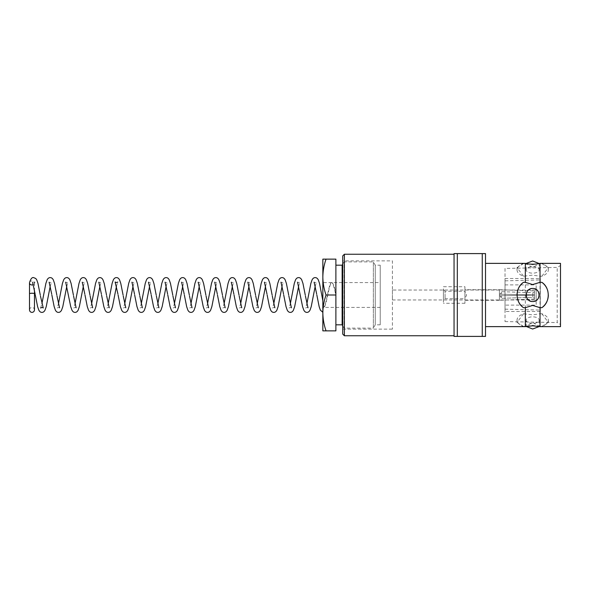 <?xml version="1.0" encoding="UTF-8"?>
<svg xmlns="http://www.w3.org/2000/svg" width="590" height="590" viewBox="0 0 590 590"><rect width="100%" height="100%" fill="white"/><g stroke="black" fill="none" stroke-linecap="round" stroke-linejoin="round"><path stroke-width="0.44" stroke-dasharray="2.95 2.21" d="M540.034 326.631L532.674 325.319L523.5 326.44A15.65 7.825 180 0 1 517.024 320.097A15.65 7.825 180 0 1 523.5 313.762L532.674 314.883L540.034 313.762L540.034 276.238L532.674 275.117L523.5 276.238A15.65 7.825 0 0 1 517.024 269.903A15.65 7.825 0 0 1 523.5 263.56L532.674 264.681L540.034 263.369M526.155 269.903L526.155 263.73L532.674 267.506L539.194 263.73L539.194 269.903A6.519 3.26 0 0 1 532.674 273.163A6.519 3.26 0 0 1 526.155 269.903A6.519 3.26 0 0 1 532.674 266.643A6.519 3.26 0 0 1 539.194 269.903M539.194 320.097L539.194 326.27L532.674 322.494L526.155 326.27L526.155 320.097A6.519 3.26 180 0 1 532.674 316.837A6.519 3.26 180 0 1 539.194 320.097A6.519 3.26 180 0 1 532.674 323.357A6.519 3.26 180 0 1 526.155 320.097M535.174 288.975A6.519 6.519 0 0 0 532.674 288.481M342.724 260.876L342.724 329.124L342.724 260.876L392.409 260.876L392.409 329.124L392.409 260.876M342.724 329.124L392.409 329.124M392.409 290.029L392.409 299.971L392.409 290.029L536.155 290.029L536.155 299.971L536.155 290.029M392.409 299.971L536.155 299.971M505.018 305.104L505.018 284.896L505.018 305.104L536.155 305.104L536.155 284.896L536.155 305.104M505.018 284.896L536.155 284.896M505.018 280.84L505.018 309.16L505.018 280.84L540.293 279.925L540.293 310.075L540.293 279.925M505.018 309.16L540.293 310.075M505.018 311.476L505.018 278.524L505.018 311.476L540.293 311.476L540.293 278.524L540.293 311.476M505.018 278.524L540.293 278.524M505.018 268.421L505.018 321.58L505.018 268.421L557.189 267.425L560.5 265.515L560.5 324.485L560.5 265.515M505.018 321.58L557.189 322.575L557.189 267.425L557.189 322.575L560.5 324.485M454.049 254.246L454.049 335.754L454.049 254.246M485.518 263.369L485.518 326.631L485.518 263.369M482.259 336.403L457.309 336.403L457.309 253.597L485.518 253.597L485.518 336.403L482.259 336.403L482.259 253.597M540.034 263.56L541.856 263.56A15.65 7.825 0 0 1 548.324 269.903A15.65 7.825 0 0 1 541.856 276.238L540.034 276.238M540.034 313.762L541.856 313.762A15.65 7.825 180 0 1 548.324 320.097A15.65 7.825 180 0 1 541.856 326.44L540.034 326.44M523.5 276.238L517.024 267.602L523.5 263.56M525.314 313.762L525.314 276.238M523.5 326.44L517.024 322.398L523.5 313.762M541.856 313.762L548.324 322.398L541.856 326.44M541.856 263.56L548.324 267.602L541.856 276.238M560.5 326.631L560.5 263.369M548.324 295.03A15.65 15.65 0 0 0 547.881 291.305M517.024 294.971A15.65 15.65 0 0 0 517.474 298.695M344.376 335.754L344.376 254.246M457.309 336.403L454.049 336.403L454.049 253.597L457.309 253.597M342.724 334.095L342.724 255.905M499.413 289.697L534.496 290.929L534.496 294.919L534.496 291.74L532.844 292.699L501.375 291.689L500.077 294.189L501.375 294.211L501.375 291.689L501.375 294.211L532.844 294.882L532.844 292.699L532.844 294.882L534.496 294.919L500.077 294.189L501.375 291.689L532.844 292.699L534.496 291.74L534.496 294.919L534.496 290.929L499.413 289.764L499.413 294.174L534.496 294.919L499.413 294.174L499.413 295.826L534.496 295.081L534.496 299.071L499.413 300.236L534.496 299.071L534.496 295.081L500.077 295.811L501.375 295.789L501.375 298.311L500.077 295.811L501.375 298.311L501.375 295.789L532.844 295.118L532.844 297.301L501.375 298.311L532.844 297.301L532.844 295.118L534.496 295.081L534.496 298.26L532.844 297.301L534.496 298.26L534.496 295.081L499.413 295.826L499.413 300.303L499.413 289.697L464.942 289.697L464.942 300.303L464.942 289.697M499.413 300.303L464.942 300.303M443.407 289.616L445.067 291.276L445.067 298.724L445.067 291.276L464.942 291.276L464.942 298.724L466.594 295L464.942 291.276L464.942 298.724L445.067 298.724L443.407 300.384L443.407 289.616L443.407 300.384M464.942 286.718L464.942 303.282L464.942 286.718L443.407 286.718L443.407 303.282L443.407 286.718M464.942 303.282L443.407 303.282M534.496 290.929L534.496 291.74L534.496 290.929M500.077 294.189L499.413 294.174L500.077 294.189M499.413 289.764L499.413 294.174L499.413 289.764M499.413 295.826L499.413 300.236L499.413 295.826L500.077 295.811L499.413 295.826M29.5 309.898C29.648 308.393 30.474 307.56 31.985 307.412C33.49 307.56 34.323 308.393 34.471 309.898L34.471 293.444L29.5 293.444M29.566 282.477A2.485 2.013 180 0 1 31.985 280.936A2.485 2.013 180 0 1 34.471 282.949A2.485 2.013 180 0 1 34.39 283.451A2.485 2.013 180 0 1 33.246 284.675M380.226 282.581L380.226 307.42L380.226 282.581L331.927 282.581C333.306 283.318 334.692 287.455 336.071 295L335.71 295C334.331 287.455 332.952 283.318 331.565 282.581C328.807 281.814 326.049 308.187 323.291 307.42L322.133 308.002L322.848 306.129L322.848 312.317M380.226 307.42L323.644 307.42L322.848 306.859L322.848 282.581L331.927 282.581C329.168 281.814 326.41 308.187 323.644 307.42L322.848 307.42L322.848 300.694M322.848 300.657L322.848 305.214M380.226 265.19L380.226 324.81L380.226 265.19L375.255 265.19L373.345 261.879L344.051 261.879L344.051 328.121L344.051 261.879L342.724 264.173M380.226 324.81L375.255 324.81L375.255 265.19L375.255 324.81L373.345 328.121L373.345 261.879L373.345 328.121L344.051 328.121L342.724 325.828M335.887 324.81L335.887 265.19L335.887 324.81M322.848 282.581L322.848 307.42M322.848 277.071L322.848 259.135L326.049 259.135C324.006 264.991 322.937 270.972 322.848 277.071C322.937 283.185 323.999 289.159 326.049 295C324.006 300.856 322.937 306.83 322.848 312.929L322.848 277.071M322.848 330.865L322.848 312.929C322.937 319.043 323.999 325.024 326.049 330.865L322.848 330.865M326.049 295L335.887 295L335.887 330.865L326.049 330.865M335.887 295L335.887 259.135L326.049 259.135M342.134 265.19L342.134 324.81M517.024 322.398L517.024 320.097M548.324 322.398L548.324 320.097M517.024 267.602L517.024 269.903M548.324 267.602L548.324 269.903M34.471 282.949L34.471 290.42M315.185 286.334L316.52 281.998C316.115 282.662 315.23 282.662 313.858 281.998M316.668 293.997L316.845 295M305.251 295L305.421 296.003M308.238 308.002C307.832 307.338 306.947 307.338 305.576 308.002L306.903 303.666M298.629 286.334L299.956 281.998C299.558 282.662 298.665 282.662 297.294 281.998M288.687 295L288.864 296.003M291.674 308.002C291.276 307.338 290.383 307.338 289.012 308.002L290.346 303.666M282.064 286.334L283.392 281.998C282.994 282.662 282.108 282.662 280.729 281.998M283.547 293.997L283.716 295M272.13 295L272.3 296.003M275.117 308.002C274.711 307.338 273.826 307.338 272.455 308.002L273.782 303.666M265.5 286.334L266.835 281.998C266.429 282.662 265.544 282.662 264.173 281.998M266.982 293.997L267.159 295M255.566 295L255.736 296.003M258.553 308.002C258.147 307.338 257.262 307.338 255.89 308.002L257.218 303.666M248.943 286.334L250.271 281.998C249.872 282.662 248.98 282.662 247.608 281.998M250.426 293.997L250.595 295M239.002 295L239.179 296.003M241.989 308.002C241.59 307.338 240.698 307.338 239.326 308.002L240.661 303.666M232.379 286.334L233.714 281.998C233.308 282.662 232.423 282.662 231.044 281.998M233.861 293.997L234.038 295M222.445 295L222.614 296.003M225.432 308.002C225.026 307.338 224.141 307.338 222.769 308.002L224.097 303.666M215.815 286.334L217.15 281.998C216.744 282.662 215.859 282.662 214.487 281.998M217.297 293.997L217.474 295M205.881 295L206.058 296.003M208.867 308.002C208.469 307.338 207.577 307.338 206.205 308.002L207.54 303.666M199.258 286.334L200.585 281.998C200.187 282.662 199.295 282.662 197.923 281.998M200.74 293.997L200.91 295M189.316 295L189.493 296.003M192.311 308.002C191.905 307.338 191.02 307.338 189.641 308.002L190.976 303.666M182.694 286.334L184.028 281.998C183.623 282.662 182.738 282.662 181.366 281.998M184.176 293.997L184.353 295M172.759 295L172.929 296.003M175.746 308.002C175.341 307.338 174.456 307.338 173.084 308.002L174.411 303.666M166.129 286.334L167.464 281.998C167.059 282.662 166.174 282.662 164.802 281.998M167.619 293.997L167.789 295M156.195 295L156.372 296.003M159.182 308.002C158.784 307.338 157.891 307.338 156.52 308.002L157.855 303.666M149.572 286.334L150.9 281.998C150.502 282.662 149.609 282.662 148.238 281.998M151.055 293.997L151.224 295M139.631 295L139.808 296.003M142.625 308.002C142.22 307.338 141.334 307.338 139.955 308.002L141.29 303.666M133.008 286.334L134.343 281.998C133.937 282.662 133.052 282.662 131.681 281.998M134.491 293.997L134.667 295M123.074 295L123.244 296.003M126.061 308.002C125.655 307.338 124.77 307.338 123.398 308.002L124.726 303.666M116.451 286.334L117.779 281.998M117.934 293.997L118.103 295M106.51 295L106.687 296.003M109.497 308.002C109.098 307.338 108.206 307.338 106.834 308.002L108.169 303.666M99.887 286.334L101.222 281.998C100.816 282.662 99.931 282.662 98.552 281.998M101.369 293.997L101.546 295M89.953 295L90.123 296.003M92.94 308.002C92.534 307.338 91.649 307.338 90.277 308.002L91.605 303.666M83.323 286.334L84.658 281.998C84.252 282.662 83.367 282.662 81.995 281.998M84.805 293.997L84.982 295M73.389 295L73.558 296.003M76.376 308.002C75.97 307.338 75.085 307.338 73.713 308.002L75.041 303.666M66.766 286.334L68.093 281.998C67.695 282.662 66.803 282.662 65.431 281.998M56.824 295L57.001 296.003M59.811 308.002C59.413 307.338 58.521 307.338 57.149 308.002L58.484 303.666M50.202 286.334L51.536 281.998C51.131 282.662 50.246 282.662 48.867 281.998M51.684 293.997L51.861 295M40.268 295L40.437 296.003M40.592 308.002L41.92 303.666M34.39 283.451L34.972 281.998C34.567 282.662 33.682 282.662 32.31 281.998M35.142 294.115L35.297 295"/><path stroke-width="0.89" d="M525.314 307.67L532.674 305.436L540.034 307.67L540.034 326.631L560.5 326.631L560.5 263.369L540.034 263.369A33.121 33.121 0 0 1 525.314 263.369L525.314 282.33L523.5 282.33C515.018 287.773 514.981 302.183 523.5 307.67L525.314 307.67L525.314 326.631L532.674 325.805L540.034 326.631M540.034 263.369L540.034 282.33L532.674 284.564L525.314 282.33M539.186 263.553L532.674 260.987L526.184 263.442M526.169 326.447L532.674 329.014L539.172 326.558M532.674 288.481A6.519 6.519 0 0 0 526.155 295A6.519 6.519 0 0 0 532.674 301.519C524.281 301.933 524.252 288.082 532.674 288.481C541.089 288.075 541.082 301.918 532.674 301.519A6.519 6.519 0 0 0 535.174 288.975M344.376 335.754L344.376 254.246L342.724 255.905L342.724 334.095L344.376 335.754L454.049 335.754M344.376 254.246L454.049 254.246M540.034 307.67L541.856 307.67C550.33 302.228 550.374 287.817 541.856 282.33L540.034 282.33M485.518 326.631L525.314 326.631M485.518 263.369L525.314 263.369M482.259 253.597L457.309 253.597L457.309 336.403L485.518 336.403L485.518 253.597L482.259 253.597L482.259 336.403M457.309 253.597L454.049 253.597L454.049 336.403L457.309 336.403M541.856 307.67A15.65 15.65 0 0 0 548.324 295.03M547.881 291.305A15.65 15.65 0 0 0 541.856 282.33M523.5 282.33A15.65 15.65 0 0 0 517.024 294.971M517.474 298.695A15.65 15.65 0 0 0 523.5 307.67M31.985 293.186L34.471 293.444L34.471 309.898C34.323 311.409 33.49 312.235 31.985 312.383C30.503 312.265 29.677 311.439 29.5 309.898L29.5 293.444L31.985 293.186M33.246 284.675A2.485 2.013 180 0 1 31.985 284.955A2.485 2.013 180 0 1 29.5 282.949A2.485 2.013 180 0 1 29.566 282.477C30.732 278.782 32.089 277.16 33.645 277.617L35.798 278.532L36.779 279.955L37.967 283.392L40.268 295M322.848 300.694L319.514 283.384L318.327 279.948C317.509 278.355 316.461 277.58 315.185 277.617C313.91 277.58 312.862 278.355 312.044 279.955L310.864 283.384L306.903 303.666M322.848 305.214L322.848 306.859M342.724 325.828L342.134 324.81L342.134 265.19L342.724 264.173M342.134 265.19L335.887 265.19M342.134 324.81L335.887 324.81M322.848 259.135L322.848 312.929C322.937 306.815 323.999 300.841 326.049 295C324.006 289.144 322.937 283.171 322.848 277.071C322.937 270.957 323.999 264.976 326.049 259.135L322.848 259.135M326.049 330.865L322.848 330.865L322.848 312.929C322.937 319.028 324.006 325.009 326.049 330.865L335.887 330.865L335.887 295L326.049 295M335.887 295L335.887 259.135L326.049 259.135M34.471 290.42L34.471 293.444M297.574 282.263L302.582 306.616L303.769 310.045C304.588 311.645 305.635 312.42 306.903 312.383C308.179 312.42 309.226 311.645 310.045 310.052L311.232 306.616L315.185 286.334M314.138 282.263L316.668 293.997M305.421 296.003L307.958 307.737M283.716 295L286.017 306.616L287.205 310.045C288.023 311.645 289.07 312.42 290.346 312.383C291.615 312.42 292.662 311.645 293.481 310.052L294.668 306.616L298.629 286.334M288.864 296.003L291.394 307.737M290.346 303.666L294.299 283.384L295.487 279.955C296.305 278.355 297.353 277.58 298.621 277.617C299.897 277.58 300.944 278.355 301.763 279.948L302.95 283.384L305.251 295M267.159 295L269.46 306.616L270.64 310.045C271.459 311.645 272.506 312.42 273.782 312.383C275.058 312.42 276.105 311.645 276.924 310.052L278.104 306.616L282.064 286.334M281.017 282.263L283.547 293.997M272.3 296.003L274.829 307.737M273.782 303.666L277.735 283.384L278.923 279.955C279.741 278.355 280.788 277.58 282.064 277.617C283.34 277.58 284.387 278.355 285.206 279.948L286.386 283.384L288.687 295M250.595 295L252.896 306.616L254.084 310.045C254.902 311.645 255.949 312.42 257.218 312.383C258.494 312.42 259.541 311.645 260.36 310.052L261.547 306.616L265.5 286.334M264.453 282.263L266.982 293.997M255.736 296.003L258.272 307.737M257.218 303.666L261.178 283.384L262.366 279.955C263.184 278.355 264.224 277.58 265.5 277.617C266.776 277.58 267.823 278.355 268.642 279.948L269.829 283.384L272.13 295M234.038 295L236.332 306.616L237.519 310.045C238.338 311.645 239.385 312.42 240.661 312.383C241.937 312.42 242.977 311.645 243.795 310.052L244.983 306.616L248.943 286.334M247.889 282.263L250.426 293.997M239.179 296.003L241.708 307.737M240.661 303.666L244.614 283.384L245.801 279.955C246.62 278.355 247.667 277.58 248.943 277.617C250.212 277.58 251.259 278.355 252.078 279.948L253.265 283.384L255.566 295M217.474 295L219.775 306.616L220.955 310.045C221.774 311.645 222.821 312.42 224.097 312.383C225.373 312.42 226.42 311.645 227.239 310.052L228.426 306.616L232.379 286.334M231.332 282.263L233.861 293.997M222.614 296.003L225.151 307.737M224.097 303.666L228.057 283.384L229.237 279.955C230.056 278.355 231.103 277.58 232.379 277.617C233.655 277.58 234.702 278.355 235.521 279.948L236.701 283.384L239.002 295M200.91 295L203.211 306.616L204.398 310.045C205.217 311.645 206.264 312.42 207.54 312.383C208.808 312.42 209.856 311.645 210.674 310.052L211.862 306.616L215.815 286.334M214.767 282.263L217.297 293.997M206.058 296.003L208.587 307.737M207.54 303.666L211.493 283.384L212.68 279.955C213.499 278.355 214.546 277.58 215.815 277.617C217.091 277.58 218.138 278.355 218.956 279.948L220.144 283.384L222.445 295M184.353 295L186.647 306.616L187.834 310.045C188.653 311.645 189.7 312.42 190.976 312.383C192.252 312.42 193.299 311.645 194.117 310.052L195.297 306.616L199.258 286.334M198.203 282.263L200.74 293.997M189.493 296.003L192.023 307.737M190.976 303.666L194.929 283.384L196.116 279.955C196.935 278.355 197.982 277.58 199.258 277.617C200.526 277.58 201.573 278.355 202.392 279.948L203.58 283.384L205.881 295M167.789 295L170.09 306.616L171.277 310.045C172.096 311.645 173.136 312.42 174.411 312.383C175.687 312.42 176.734 311.645 177.553 310.052L178.741 306.616L182.694 286.334M181.646 282.263L184.176 293.997M172.929 296.003L175.466 307.737M174.411 303.666L178.372 283.384L179.552 279.955C180.37 278.355 181.418 277.58 182.694 277.617C183.969 277.58 185.017 278.355 185.835 279.948L187.015 283.384L189.316 295M151.224 295L153.525 306.616L154.713 310.045C155.531 311.645 156.579 312.42 157.855 312.383C159.123 312.42 160.17 311.645 160.989 310.052L162.176 306.616L166.129 286.334M165.082 282.263L167.619 293.997M156.372 296.003L158.902 307.737M157.855 303.666L161.808 283.384L162.995 279.955C163.814 278.355 164.861 277.58 166.129 277.617C167.405 277.58 168.452 278.355 169.271 279.948L170.458 283.384L172.759 295M134.667 295L136.969 306.616L138.149 310.045C138.967 311.645 140.014 312.42 141.29 312.383C142.566 312.42 143.613 311.645 144.432 310.052L145.612 306.616L149.572 286.334M148.518 282.263L151.055 293.997M139.808 296.003L142.338 307.737M141.29 303.666L145.243 283.384L146.431 279.955C147.249 278.355 148.297 277.58 149.572 277.617C150.848 277.58 151.888 278.355 152.707 279.948L153.894 283.384L156.195 295M118.103 295L120.404 306.616L121.592 310.045C122.41 311.645 123.458 312.42 124.726 312.383C126.002 312.42 127.049 311.645 127.868 310.052L129.055 306.616L133.008 286.334M131.961 282.263L134.491 293.997M123.244 296.003L125.781 307.737M124.726 303.666L128.686 283.384L129.874 279.955C130.692 278.355 131.732 277.58 133.008 277.617C134.284 277.58 135.331 278.355 136.15 279.948L137.337 283.384L139.631 295M101.546 295L103.84 306.616L105.027 310.045C105.846 311.645 106.893 312.42 108.169 312.383C109.438 312.42 110.485 311.645 111.303 310.052L112.491 306.616L116.451 286.334M117.779 281.998C117.38 282.662 116.488 282.662 115.116 281.998L117.934 293.997M106.687 296.003L109.216 307.737M108.169 303.666L112.122 283.384L113.309 279.955C114.128 278.355 115.175 277.58 116.451 277.617C117.72 277.58 118.767 278.355 119.586 279.948L120.773 283.384L123.074 295M84.982 295L87.283 306.616L88.463 310.045C89.282 311.645 90.329 312.42 91.605 312.383C92.881 312.42 93.928 311.645 94.747 310.052L95.927 306.616L99.887 286.334M98.84 282.263L101.369 293.997M90.123 296.003L92.66 307.737M91.605 303.666L95.558 283.384L96.745 279.955C97.564 278.355 98.611 277.58 99.887 277.617C101.163 277.58 102.21 278.355 103.029 279.948L104.209 283.384L106.51 295M65.711 282.263L70.719 306.616L71.906 310.045C72.725 311.645 73.772 312.42 75.041 312.383C76.317 312.42 77.364 311.645 78.182 310.052L79.37 306.616L83.323 286.334M82.276 282.263L84.805 293.997M73.558 296.003L76.095 307.737M75.041 303.666L79.001 283.384L80.188 279.955C81.007 278.355 82.047 277.58 83.323 277.617C84.599 277.58 85.646 278.355 86.465 279.948L87.652 283.384L89.953 295M51.861 295L54.155 306.616L55.342 310.045C56.161 311.645 57.208 312.42 58.484 312.383C59.76 312.42 60.8 311.645 61.618 310.052L62.806 306.616L66.766 286.334M57.001 296.003L59.531 307.737M58.484 303.666L62.437 283.384L63.624 279.955C64.443 278.355 65.49 277.58 66.766 277.617C68.034 277.58 69.082 278.355 69.9 279.948L71.088 283.384L73.389 295M35.297 295L37.598 306.616L38.785 310.045C39.604 311.645 40.644 312.42 41.92 312.383C43.195 312.42 44.243 311.645 45.061 310.052L46.249 306.616L50.202 286.334M49.154 282.263L51.684 293.997M40.437 296.003L43.254 308.002C42.849 307.338 41.964 307.338 40.592 308.002M41.92 303.666L45.88 283.384L47.06 279.955C47.879 278.355 48.926 277.58 50.202 277.617C51.477 277.58 52.525 278.355 53.343 279.948L54.523 283.384L56.824 295M32.59 282.263L35.142 294.115M322.848 312.317L320.341 310.075L319.161 306.689L316.845 295M29.5 282.949L29.5 309.898"/></g></svg>

